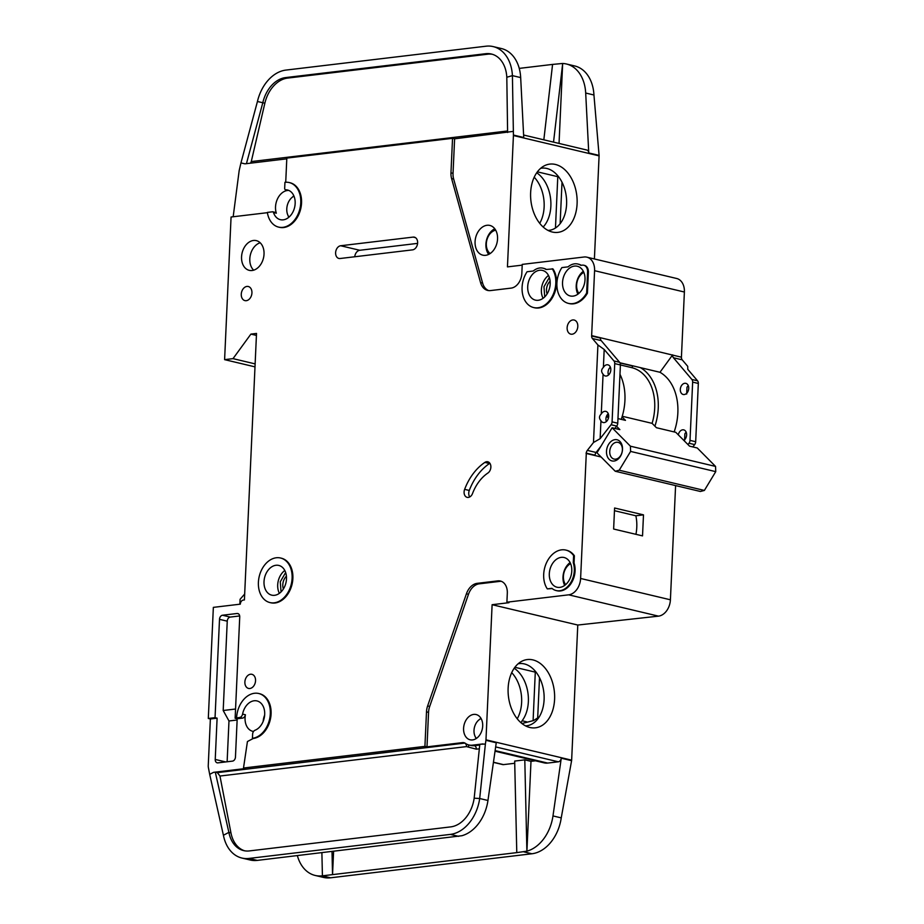 <?xml version="1.0" encoding="UTF-8"?>
<svg xmlns="http://www.w3.org/2000/svg" width="924" height="924" viewBox="0 0 924 924"><rect width="100%" height="100%" fill="white"/><g stroke="black" fill="none" stroke-linecap="round" stroke-linejoin="round"><path stroke-width="1.39" d="M604.227 422.58A5.729 4.123 103.4 0 1 603.164 422.522A5.729 4.123 103.4 0 1 600.958 420.72C598.937 418.364 599.041 416.112 601.27 413.975A5.729 4.123 103.4 0 1 604.735 411.319A5.729 4.123 103.4 0 1 605.809 411.376A5.729 4.123 103.4 0 1 608.627 417.174A5.729 4.123 103.4 0 1 604.227 422.58M606.387 421.552A5.729 4.123 103.4 0 1 608.258 413.686M606.34 376.033A5.729 4.123 103.4 0 1 605.278 375.976A5.729 4.123 103.4 0 1 603.072 374.185C601.05 371.818 601.154 369.565 603.384 367.429A5.729 4.123 103.4 0 1 606.849 364.772A5.729 4.123 103.4 0 1 607.923 364.83A5.729 4.123 103.4 0 1 610.741 370.628A5.729 4.123 103.4 0 1 606.34 376.033M608.5 375.017A5.729 4.123 103.4 0 1 610.371 367.14M559.863 587.387A15.269 10.984 103.4 0 1 557.022 587.225A15.269 10.984 103.4 0 1 549.491 571.771A15.269 10.984 103.4 0 1 561.226 557.357A15.269 10.984 103.4 0 1 564.079 557.507A15.269 10.984 103.4 0 1 571.598 572.972A15.269 10.984 103.4 0 1 559.863 587.387M538.265 300.277A15.269 10.984 103.4 0 1 535.423 300.127A15.269 10.984 103.4 0 1 527.893 284.661A15.269 10.984 103.4 0 1 539.628 270.247A15.269 10.984 103.4 0 1 542.48 270.409A15.269 10.984 103.4 0 1 549.999 285.863A15.269 10.984 103.4 0 1 538.265 300.277M573.088 296.119A15.269 10.984 103.4 0 1 570.247 295.969A15.269 10.984 103.4 0 1 562.716 280.503A15.269 10.984 103.4 0 1 574.462 266.089A15.269 10.984 103.4 0 1 577.304 266.251A15.269 10.984 103.4 0 1 584.834 281.704A15.269 10.984 103.4 0 1 573.088 296.119M275.93 565.28A15.269 10.984 -76.6 0 0 264.195 579.694A15.269 10.984 -76.6 0 0 271.725 595.148A15.269 10.984 -76.6 0 0 274.567 595.31A15.269 10.984 -76.6 0 0 286.301 580.896A15.269 10.984 -76.6 0 0 278.782 565.43A15.269 10.984 -76.6 0 0 275.93 565.28M688.299 385.654A5.729 4.123 -76.6 0 0 686.982 387.283L686.671 394.04M684.268 394.536A5.729 4.123 103.4 0 1 683.194 394.479A5.729 4.123 103.4 0 1 680.376 388.681A5.729 4.123 103.4 0 1 684.776 383.287A5.729 4.123 103.4 0 1 685.839 383.344A5.729 4.123 103.4 0 1 688.669 389.143A5.729 4.123 103.4 0 1 684.268 394.536M686.186 432.189A5.729 4.123 -76.6 0 0 684.869 433.83L684.557 440.586M678.32 434.869A5.729 4.123 103.4 0 1 682.663 429.822A5.729 4.123 103.4 0 1 683.737 429.879A5.729 4.123 103.4 0 1 686.624 434.534A5.729 4.123 103.4 0 1 683.841 440.425M547.1 293.913A9.737 6.999 103.4 0 1 546.488 289.616A9.737 6.999 103.4 0 1 550.115 281.196M283.402 588.946A9.737 6.999 103.4 0 1 286.417 576.23M615.673 459.159A8.593 6.179 103.4 0 1 614.079 459.066A8.593 6.179 103.4 0 1 609.84 450.369A8.593 6.179 103.4 0 1 616.447 442.261A8.593 6.179 103.4 0 1 618.041 442.353A8.593 6.179 103.4 0 1 622.279 451.051A8.593 6.179 103.4 0 1 615.673 459.159M614.021 461.041A10.88 7.831 103.4 0 1 606.502 451.305A10.88 7.831 103.4 0 1 614.991 439.651A10.88 7.831 103.4 0 1 622.51 449.387A10.88 7.831 103.4 0 1 614.021 461.041M253.534 731.473A15.269 10.984 103.4 0 1 252.76 731.323A15.269 10.984 103.4 0 1 245.426 714.783A3.823 2.749 103.4 0 1 242.538 718.11L237.191 718.745L235.458 757.033A3.823 2.749 103.4 0 1 232.478 761.122L217.868 762.866A3.823 2.749 103.4 0 1 217.163 762.82A3.823 2.749 103.4 0 1 215.234 759.447L217.105 718.156L210.372 718.964L208.258 765.499A7.635 5.498 -76.6 0 0 208.408 767.705L209.69 774.358L213.525 772.337L245.565 768.514L243.497 768.029L424.924 746.373L426.495 711.85A15.269 10.984 103.4 0 1 427.627 705.948L466.424 593.797A15.269 10.984 103.4 0 1 477.2 583.344L497.817 580.884A13.745 9.887 103.4 0 1 500.369 581.023A13.745 9.887 103.4 0 1 507.311 593.185L506.895 602.194L568.687 594.825A15.269 10.984 -76.6 0 0 580.607 578.47L586.29 453.476L601.097 456.999M255.128 363.894L233.021 358.639L250.901 334.107L256.514 333.437L244.41 599.93L243.289 600.069A3.823 2.749 103.4 0 0 240.309 604.157L213.352 607.368L208.304 718.468L215.049 717.671L219.508 619.323A3.823 2.749 103.4 0 1 222.488 615.234L237.098 613.501A3.823 2.749 103.4 0 1 237.803 613.536A3.823 2.749 103.4 0 1 239.732 616.909L235.135 718.26L239.697 717.44A3.823 2.749 -76.6 0 0 242.585 714.102A15.269 10.984 103.4 0 1 254.135 700.773A15.269 10.984 103.4 0 1 256.988 700.935A15.269 10.984 103.4 0 1 264.668 714.876A15.269 10.984 103.4 0 1 255.036 730.237A3.823 2.749 -76.6 0 0 252.622 734.176L252.437 738.311L253.211 738.495L247.436 741.533L243.497 768.029M273.492 212.532A15.269 10.984 -76.6 0 0 280.388 219.693A15.269 10.984 -76.6 0 0 283.241 219.843A15.269 10.984 -76.6 0 0 294.975 205.44A15.269 10.984 -76.6 0 0 287.445 189.974A15.269 10.984 -76.6 0 0 285.62 189.755A1.525 1.097 103.4 0 1 284.673 188.392L284.938 182.317A22.904 16.482 103.4 0 1 289.212 182.548A22.904 16.482 103.4 0 1 300.496 205.74A22.904 16.482 103.4 0 1 282.894 227.35A22.904 16.482 103.4 0 1 278.632 227.119A22.904 16.482 103.4 0 1 267.348 212.416L272.522 211.792A1.525 1.097 103.4 0 1 273.492 212.532L276.334 213.201A15.269 10.984 103.4 0 1 287.445 190.494A15.269 10.984 103.4 0 1 288.461 190.436A1.525 1.097 103.4 0 1 288.103 190.344M293.832 195.796A15.269 10.984 -76.6 0 0 292.469 197.078M288.069 215.604A15.269 10.984 -76.6 0 0 288.715 217.359M485.631 255.313A15.269 10.984 103.4 0 1 482.778 255.151A15.269 10.984 103.4 0 1 475.259 239.697A15.269 10.984 103.4 0 1 486.994 225.283A15.269 10.984 103.4 0 1 489.836 225.433A15.269 10.984 103.4 0 1 497.366 240.898A15.269 10.984 103.4 0 1 485.631 255.313M280.931 558.108A22.904 16.482 103.4 0 1 281.323 558.188A22.904 16.482 103.4 0 1 292.608 581.381A22.904 16.482 103.4 0 1 275.005 603.002A22.904 16.482 103.4 0 1 270.732 602.76A22.904 16.482 103.4 0 1 270.351 602.667M276.276 557.773A22.904 16.482 103.4 0 1 280.55 558.004A22.904 16.482 103.4 0 1 291.834 581.196A22.904 16.482 103.4 0 1 274.232 602.818A22.904 16.482 103.4 0 1 269.958 602.575A22.904 16.482 103.4 0 1 258.674 579.383A22.904 16.482 103.4 0 1 276.276 557.773M252.113 270.501A15.269 10.984 103.4 0 1 249.261 270.351A15.269 10.984 103.4 0 1 241.742 254.885A15.269 10.984 103.4 0 1 253.476 240.471A15.269 10.984 103.4 0 1 256.318 240.633A15.269 10.984 103.4 0 1 263.848 256.087A15.269 10.984 103.4 0 1 252.113 270.501M260.175 242.769A15.269 10.984 -76.6 0 0 250.358 254.909A15.269 10.984 -76.6 0 0 253.661 270.178M246.269 300.693A7.253 5.221 103.4 0 1 244.918 300.612A7.253 5.221 103.4 0 1 241.349 293.278A7.253 5.221 103.4 0 1 246.916 286.428A7.253 5.221 103.4 0 1 248.267 286.498A7.253 5.221 103.4 0 1 251.848 293.844A7.253 5.221 103.4 0 1 246.269 300.693M584.13 265.338A7.635 5.498 103.4 0 1 584.522 265.419A7.635 5.498 103.4 0 1 588.369 272.176L587.421 293.197A22.904 16.482 103.4 0 1 573.527 303.811A22.904 16.482 103.4 0 1 569.253 303.58A22.904 16.482 103.4 0 1 568.872 303.476M586.648 293.012A22.904 16.482 103.4 0 1 572.753 303.626A22.904 16.482 103.4 0 1 568.479 303.395A22.904 16.482 103.4 0 1 561.896 267.59L568.075 266.851A17.568 12.636 103.4 0 1 577.835 264.021A17.568 12.636 103.4 0 1 580.838 265.327L582.316 265.153A7.635 5.498 103.4 0 1 583.749 265.234A7.635 5.498 103.4 0 1 587.595 271.991L586.648 293.012L587.421 293.197M572.141 334.211A7.253 5.221 103.4 0 1 570.789 334.142A7.253 5.221 103.4 0 1 567.221 326.796A7.253 5.221 103.4 0 1 572.799 319.947A7.253 5.221 103.4 0 1 574.151 320.027A7.253 5.221 103.4 0 1 577.719 327.373A7.253 5.221 103.4 0 1 572.141 334.211M486.648 461.723A6.11 4.389 103.4 0 1 487.791 461.781A6.11 4.389 103.4 0 1 490.875 466.759A6.11 4.389 103.4 0 1 487.884 473.042A38.184 27.466 -76.6 0 0 472.557 493.462A6.11 4.389 103.4 0 1 467.186 497.355A6.11 4.389 103.4 0 1 464.633 489.35A50.393 36.255 103.4 0 1 484.869 462.404A6.11 4.389 103.4 0 1 486.648 461.723M552.194 268.745A22.904 16.482 103.4 0 1 553.915 292.619A22.904 16.482 103.4 0 1 537.93 307.784A22.904 16.482 103.4 0 1 533.656 307.553A22.904 16.482 103.4 0 1 527.073 271.748L533.252 271.009A17.568 12.636 103.4 0 1 543 268.179A17.568 12.636 103.4 0 1 546.003 269.485L552.968 268.93A22.904 16.482 103.4 0 1 554.689 292.804A22.904 16.482 103.4 0 1 538.704 307.969A22.904 16.482 103.4 0 1 534.43 307.738A22.904 16.482 103.4 0 1 534.037 307.634M566.227 550.184A22.904 16.482 103.4 0 1 566.62 550.265A22.904 16.482 103.4 0 1 574.382 555.763L574.047 562.982A18.711 13.456 103.4 0 1 560.487 590.944A18.711 13.456 103.4 0 1 556.999 590.759A18.711 13.456 103.4 0 1 556.618 590.655M573.608 555.59L573.273 562.797A18.711 13.456 103.4 0 1 559.713 590.759A18.711 13.456 103.4 0 1 556.225 590.575A18.711 13.456 103.4 0 1 551.917 588.334L547.308 588.888A22.904 16.482 103.4 0 1 546.708 562.323A22.904 16.482 103.4 0 1 565.846 550.08A22.904 16.482 103.4 0 1 573.608 555.59L574.382 555.763M249.896 688.495A7.253 5.221 103.4 0 1 248.533 688.426A7.253 5.221 103.4 0 1 244.964 681.08A7.253 5.221 103.4 0 1 250.543 674.231A7.253 5.221 103.4 0 1 251.894 674.312A7.253 5.221 103.4 0 1 255.463 681.646A7.253 5.221 103.4 0 1 249.896 688.495M289.605 182.64A22.904 16.482 103.4 0 1 289.986 182.733A22.904 16.482 103.4 0 1 301.27 205.925A22.904 16.482 103.4 0 1 283.668 227.535A22.904 16.482 103.4 0 1 279.406 227.304A22.904 16.482 103.4 0 1 279.013 227.2M548.036 230.423A31.312 21.021 83.2 0 0 566.597 204.273A31.312 21.021 83.2 0 0 546.835 168.468A31.312 21.021 83.2 0 0 540.632 168.341M530.63 192.723A34.373 23.088 -96.8 0 1 544.34 165.8A34.373 23.088 -96.8 0 1 577.096 203.765A34.373 23.088 -96.8 0 1 552.252 232.016A34.373 23.088 -96.8 0 1 530.63 192.723M543.162 227.015A31.312 21.021 83.2 0 0 550.866 206.156A31.312 21.021 83.2 0 0 536.694 172.8M539.72 223.319A31.312 21.021 83.2 0 0 544.132 206.953A31.312 21.021 83.2 0 0 534.211 177.2M472.568 739.928A12.982 9.332 103.4 0 1 470.143 739.801A12.982 9.332 103.4 0 1 463.744 726.657A12.982 9.332 103.4 0 1 473.723 714.402A12.982 9.332 103.4 0 1 476.137 714.541A12.982 9.332 103.4 0 1 482.536 727.685A12.982 9.332 103.4 0 1 472.568 739.928M525.537 725.871A31.312 21.021 83.2 0 0 526.645 725.779A31.312 21.021 83.2 0 0 539.177 716.955A31.312 21.021 83.2 0 0 544.097 699.722A31.312 21.021 83.2 0 0 524.335 663.917A31.312 21.021 83.2 0 0 518.133 663.79M508.131 688.172A34.373 23.088 -96.8 0 1 521.841 661.249A34.373 23.088 -96.8 0 1 554.596 699.214A34.373 23.088 -96.8 0 1 529.752 727.465A34.373 23.088 -96.8 0 1 508.131 688.172M514.194 668.248A31.312 21.021 -96.8 0 1 528.366 701.605A31.312 21.021 -96.8 0 1 522.106 720.766L520.997 722.753M517.221 718.78A31.312 21.021 83.2 0 0 521.633 702.402A31.312 21.021 83.2 0 0 511.711 672.649M485.978 739.824L571.644 760.163L577.777 625.04L492.111 604.7L485.978 739.824A3.823 2.749 103.4 0 1 485.932 740.32L496.246 742.769L487.953 800.473A38.184 27.466 103.4 0 1 461.885 835.723L257.288 860.394A38.184 27.466 103.4 0 1 250.173 860.001L241.915 858.049A38.184 27.466 -76.6 0 0 249.03 858.431L450.381 834.395A38.184 27.466 -76.6 0 0 479.695 798.521L474.174 798.186A30.538 21.968 103.4 0 1 450.716 826.888L249.365 850.923A30.538 21.968 103.4 0 1 243.67 850.611A30.538 21.968 103.4 0 1 228.875 832.385L230.942 832.882A30.538 21.968 -76.6 0 0 244.71 850.831M333.599 851.281L332.536 874.624L516.782 852.621L514.68 761.076L524.797 759.863L526.888 851.166A38.184 27.466 -76.6 0 0 552.979 815.927L561.272 758.211A3.823 2.749 103.4 0 1 558.339 761.803L547.666 763.074A18.33 13.179 103.4 0 1 544.248 762.889L495.033 751.2M514.737 763.282L503.464 764.622L493.451 762.242M493.428 762.369L502.748 764.587A3.823 2.749 -76.6 0 0 503.464 764.622M535.458 760.799L530.988 761.341L524.797 759.863M297.366 855.612A38.184 27.466 -76.6 0 0 315.188 875.455A38.184 27.466 -76.6 0 0 322.314 875.837L332.536 874.624L332.005 851.478M315.188 875.455L323.446 877.407A38.184 27.466 -76.6 0 0 330.573 877.8L531.924 853.764A38.184 27.466 -76.6 0 0 561.238 817.879L552.979 815.927M530.988 761.341L526.911 851.166L516.782 852.621M539.177 716.955L533.633 720.535L521.956 723.538M514.887 667.29L535.296 672.141M539.512 677.673L537.653 718.664M533.102 720.535L535.331 671.251M568.687 594.825L658.489 616.146L577.777 625.04M571.644 760.163A3.823 2.749 103.4 0 1 571.598 760.671L561.238 817.879M492.111 604.7L508.962 602.691L506.895 602.194M485.932 740.32L485.389 744.051L479.81 744.294L474.174 798.186M501.386 581.346A13.745 9.887 -76.6 0 0 499.872 581.369L479.267 583.829A15.269 10.984 -76.6 0 0 468.48 594.282L429.695 706.444A15.269 10.984 -76.6 0 0 428.563 712.346L426.992 746.858L462.52 742.619A7.635 5.498 103.4 0 1 463.952 742.7A7.635 5.498 103.4 0 1 465.407 743.37A18.33 13.179 -76.6 0 0 468.907 744.998A18.33 13.179 -76.6 0 0 472.326 745.183L482.998 743.912M241.915 858.049A38.184 27.466 -76.6 0 1 223.412 835.261L228.875 832.385L215.304 772.141L213.525 772.337M321.887 852.679L322.418 875.825M614.899 428.424L616.724 426.079A3.823 2.749 -76.6 0 0 617.752 423.215L620.408 364.957A3.823 2.749 -76.6 0 0 619.623 362.3L601.178 340.586L592.411 338.507A3.823 2.749 103.4 0 1 591.626 335.989L594.582 270.686L684.384 292.019A15.269 10.984 -76.6 0 0 676.68 278.494L586.879 257.172A15.269 10.984 -76.6 0 0 584.037 257.011L522.245 264.391L521.829 273.4A13.745 9.887 103.4 0 1 511.111 288.115L490.494 290.575A15.269 10.984 103.4 0 1 487.653 290.425A15.269 10.984 103.4 0 1 480.549 282.594L451.582 178.528A15.269 10.984 103.4 0 1 450.97 172.834L452.541 138.323L286.821 158.096L285.724 182.247M684.384 292.019L681.427 357.184A3.823 2.749 -76.6 0 0 682.201 359.829L673.434 357.75A3.823 2.749 103.4 0 1 672.649 355.093L591.637 335.62M687.953 444.559L688.981 443.243A3.823 2.749 -76.6 0 0 690.009 440.378L692.654 382.109A3.823 2.749 -76.6 0 0 691.868 379.464L697.551 380.803L687.791 369.323L687.71 366.32L682.201 359.829M675.594 485.585L670.408 599.791L580.607 578.47M658.489 616.146A15.269 10.984 -76.6 0 0 670.408 599.791M594.582 270.686A15.269 10.984 -76.6 0 0 586.879 257.172M267.394 212.682L231.069 217.013L224.601 359.644L233.021 358.639M259.136 693.601A22.904 16.482 103.4 0 1 259.529 693.693A22.904 16.482 103.4 0 1 270.813 716.885A22.904 16.482 103.4 0 1 253.211 738.495M586.024 453.13L595.079 455.186L586.29 453.476M586.301 453.107A3.823 2.749 103.4 0 1 587.329 450.381L596.096 452.46A3.823 2.749 -76.6 0 0 595.079 455.186M600.958 420.72L600.138 438.681L593.485 442.504L587.329 450.381M593.485 442.504L597.92 344.987L604.192 349.468L603.384 367.429M592.411 338.507L597.92 344.987M552.206 588.576L547.308 588.888M543.393 268.272A17.568 12.636 103.4 0 1 543.774 268.364A17.568 12.636 103.4 0 1 546.419 269.438M578.216 264.125A17.568 12.636 103.4 0 1 578.609 264.206A17.568 12.636 103.4 0 1 581.242 265.28M412.554 249.861L340.09 258.512A6.491 4.666 103.4 0 1 338.877 258.443A6.491 4.666 103.4 0 1 335.689 251.871A6.491 4.666 103.4 0 1 340.667 245.749L413.132 237.098A6.491 4.666 103.4 0 1 414.345 237.156A6.491 4.666 103.4 0 1 417.544 243.728A6.491 4.666 103.4 0 1 412.554 249.861M485.389 744.051L479.695 798.521L487.953 800.473M426.992 746.858L424.924 746.373M462.52 742.619L464.587 743.104A3.049 2.056 -96.8 0 1 466.516 746.604L219.97 776.033L217.348 772.626L215.304 772.141M223.412 835.261L209.69 774.358M210.372 718.964L208.304 718.468M537.387 171.841L557.796 176.692M555.463 228.02L557.83 175.803M562.011 182.224L560.129 223.7M522.21 265.13L507.449 266.886L513.421 135.528A3.823 2.749 103.4 0 0 513.421 135.043L512.416 75.629L506.802 77.246A30.538 21.968 103.4 0 0 491.395 54.019A30.538 21.968 103.4 0 0 485.701 53.708L285.574 77.593L287.641 78.09A30.538 21.968 -76.6 0 0 264.853 103.222L251.27 161.573L507.588 130.977M523.608 135.02L586.832 150.035A3.823 2.749 103.4 0 1 588.761 152.945L585.689 93.035L593.947 94.999L599.087 155.394A3.823 2.749 -76.6 0 1 599.087 155.867L594.398 258.951M543.832 139.824L552.575 64.414L519.242 68.388M552.575 64.414L562.658 63.467L559.043 143.439M493.162 46.593L501.42 48.545A38.184 27.466 103.4 0 1 520.674 77.593L512.416 75.629A38.184 27.466 -76.6 0 0 493.162 46.593A38.184 27.466 -76.6 0 0 486.047 46.2L285.92 70.085A38.184 27.466 -76.6 0 0 257.438 101.501L262.797 102.726A30.538 21.968 103.4 0 1 285.574 77.593M585.689 93.035A38.184 27.466 -76.6 0 0 566.447 63.999A38.184 27.466 -76.6 0 0 562.681 63.479L553.534 142.123M513.421 135.043L523.735 137.503L520.674 77.593M593.947 94.999A38.184 27.466 -76.6 0 0 574.693 65.951L566.447 63.999M286.787 158.836L244.976 163.837L240.956 162.913L239.281 170.12A7.635 5.498 -76.6 0 0 239.108 171.09L233.171 216.77M452.541 138.323L454.608 138.808L453.037 173.331A15.269 10.984 -76.6 0 0 453.649 179.025L482.617 283.091A15.269 10.984 -76.6 0 0 488.692 290.598M454.608 138.808L513.224 131.393M276.334 213.201A1.525 1.097 -76.6 0 0 275.352 212.474M240.956 162.913L257.438 101.501M264.853 103.222L262.797 102.726L246.442 163.652M492.423 54.297A30.538 21.968 -76.6 0 0 487.768 54.193L287.641 78.09M507.611 132.478L506.802 77.246M691.868 379.464L673.434 357.75M697.551 380.803A3.823 2.749 103.4 0 1 698.325 383.46L695.68 441.73A3.823 2.749 103.4 0 1 694.652 444.594L692.827 446.927M613.628 529.025L642.526 535.885L643.485 514.864L614.587 508.004L613.628 529.025M250.901 334.107L256.422 335.424M255.001 366.863L224.601 359.644M217.105 718.156L215.049 717.671M237.133 720.004L228.979 720.974L227.131 761.757M228.979 720.974L223.192 710.498L235.551 709.02M239.686 615.95L230.226 617.082A3.823 2.749 -76.6 0 0 227.246 621.171L223.192 710.498M237.191 718.745L235.135 718.26M236.602 717.809A22.904 16.482 103.4 0 1 258.755 693.508A22.904 16.482 103.4 0 1 270.039 716.701A22.904 16.482 103.4 0 1 252.437 738.311M596.096 452.46L600.796 446.442M600.138 438.681L611.053 424.74A3.823 2.749 -76.6 0 0 612.081 421.864L614.726 363.606A3.823 2.749 -76.6 0 0 613.94 360.949L604.192 349.468M603.072 374.185L601.27 413.975M601.178 340.586A3.823 2.749 103.4 0 1 600.392 338.08L591.626 335.989M672.66 354.862L659.967 372.28L619.946 362.774M574.047 562.982L573.273 562.797M489.882 463.282A6.11 4.389 -76.6 0 0 489.512 463.513A50.393 36.255 -76.6 0 0 469.276 490.459A6.11 4.389 -76.6 0 0 469.727 496.95M417.59 243.382L359.771 250.277A6.491 4.666 -76.6 0 0 354.735 256.757M219.97 776.033L230.942 832.882M250.543 163.167L251.27 161.573M244.687 594.028L240.078 599.295L239.859 604.204M616.562 426.287L619.854 429.602L612.115 427.754L596.95 452.818L615.245 471.252L619.219 470.212L630.595 451.42L715.742 471.644L715.557 466.424L697.262 447.978L689.523 446.142L675.791 432.317L656.444 427.72L652.101 423.354A45.819 32.952 -76.6 0 0 631.577 367.602L614.726 363.606M615.245 471.252L700.392 491.476L704.377 490.436L715.742 471.644M704.377 490.436L619.219 470.212M606.525 416.17L608.442 418.098M612.115 427.754L630.411 446.188L630.595 451.42M630.411 446.188L715.557 466.424M622.048 416.909L625.479 420.362L617.971 418.584M608.697 416.377L606.652 415.892M578.851 293.393A12.601 9.067 103.4 0 1 583.829 272.407M565.627 584.661A12.601 9.067 103.4 0 1 570.605 563.675M263.675 720.004A12.601 9.067 103.4 0 1 264.472 716.631M622.245 416.262L652.101 423.354M490.147 253.546A12.601 9.067 103.4 0 1 486.786 240.413A12.601 9.067 103.4 0 1 495.691 230.192M288.993 217.117A12.601 9.067 103.4 0 1 293.982 196.142M476.414 738.415A11.458 8.235 103.4 0 1 474.416 727.465A11.458 8.235 103.4 0 1 481.127 718.595M285.655 572.51L280.284 581.774L281.035 591.926M549.341 277.477L543.97 286.74L544.733 296.893M620.05 362.97L632.836 366.008A3.823 2.749 -76.6 0 0 632.039 367.717M621.24 419.357A48.487 34.881 -76.6 0 0 619.981 374.324M640.355 367.625A48.868 35.158 103.4 0 1 654.908 426.183M635.943 534.315A36.648 26.369 -76.6 0 0 635.862 515.777L614.46 510.695M674.15 431.924A48.868 35.158 -76.6 0 0 659.967 372.28M635.862 515.777L643.485 514.864M570.096 562.577A15.269 10.984 -76.6 0 0 564.679 585.412M548.498 275.468A15.269 10.984 -76.6 0 0 543.069 298.302M583.321 271.31A15.269 10.984 -76.6 0 0 577.904 294.155M284.8 570.501A15.269 10.984 -76.6 0 0 279.383 593.335M245.426 714.783L242.585 714.102M264.645 715.153A15.269 10.984 -76.6 0 0 263.167 721.39M494.767 228.782A15.269 10.984 -76.6 0 0 488.692 254.389M480.965 718.318A12.982 9.332 -76.6 0 0 479.337 719.588M475.271 736.717A12.982 9.332 -76.6 0 0 476.149 738.588M458.639 836.359L450.381 834.395M257.288 860.394L249.03 858.431M322.314 875.837L330.573 877.8M531.924 853.764L523.665 851.801M526.772 721.875L522.106 720.766M495.657 746.915L558.339 761.803M561.272 758.211L571.598 760.671M499.872 581.369L497.817 580.884M479.267 583.829L477.2 583.344M468.48 594.282L466.424 593.797M429.695 706.444L427.627 705.948M428.563 712.346L426.495 711.85M464.945 743.081A7.635 5.498 -76.6 0 0 464.587 743.104L217.348 772.626M468.907 744.998L470.974 745.483A18.33 13.179 -76.6 0 0 474.393 745.668L479.729 745.033M472.326 745.183L474.393 745.668A3.049 2.056 83.2 0 1 476.322 749.168L466.516 746.604M495.125 750.6L547.666 763.074M599.087 155.867L513.421 135.528M599.087 155.394L588.761 152.945M487.768 54.193L485.701 53.708M681.427 357.184L672.649 355.093M688.981 443.243L694.652 444.594M482.617 283.091L480.549 282.594M453.649 179.025L451.582 178.528M453.037 173.331L450.97 172.834M219.508 619.323L227.246 621.171M225.699 761.93L215.234 759.447M230.226 617.082L222.488 615.234M237.098 613.501L238.461 613.825M239.697 717.44L242.538 718.11M611.053 424.74L616.724 426.079M613.94 360.949L619.623 362.3M489.512 463.513L484.869 462.404M469.276 490.459L464.633 489.35M588.369 272.176L587.595 271.991M340.667 245.749L359.771 250.277M415.454 237.641L413.132 237.098M468.526 744.894A3.049 2.033 -54 0 1 468.249 747.054M479.337 748.81L476.322 749.168M288.461 190.436L285.62 189.755M690.009 440.378L695.68 441.73M692.654 382.109L698.325 383.46M612.081 421.864L617.752 423.215M281.323 558.188L280.55 558.004M569.253 303.58L568.479 303.395M534.43 307.738L533.656 307.553M556.999 590.759L556.225 590.575M279.406 227.304L278.632 227.119M289.986 182.733L289.212 182.548M259.529 693.693L258.755 693.508M566.62 550.265L565.846 550.08M543.774 268.364L543 268.179M584.522 265.419L583.749 265.234M578.609 264.206L577.835 264.021M270.732 602.76L269.958 602.575M275.641 212.485L272.799 211.804M288.276 190.413L285.435 189.743"/></g></svg>
